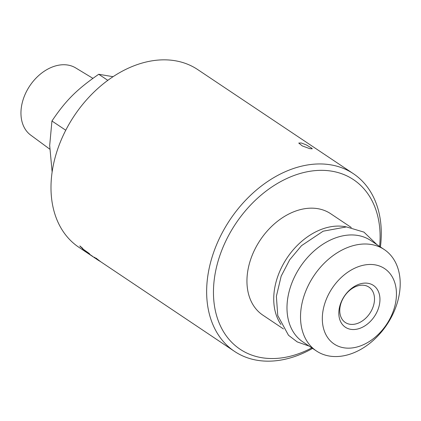 <?xml version="1.0" encoding="UTF-8"?>
<svg xmlns="http://www.w3.org/2000/svg" width="421" height="421" viewBox="0 0 421 421"><rect width="100%" height="100%" fill="white"/><g stroke="black" fill="none" stroke-linecap="round" stroke-linejoin="round"><path stroke-width="0.63" d="M97.093 259.199L99.324 260.688L97.319 259.11M94.941 257.62L94.672 257.194M100.03 261.188L99.714 260.983M96.741 258.831L96.514 258.647C95.72 257.978 95.783 257.941 96.714 258.541M99.809 261.009C100.919 261.883 100.687 261.788 99.109 260.725L96.441 258.747C95.646 258.078 95.709 258.041 96.641 258.641L100.472 261.594M96.514 258.647L96.441 258.747C95.646 258.078 95.709 258.041 96.641 258.641M94.962 257.594L95.251 257.957M98.93 260.546L234.539 351.403A106.892 76.964 123.8 0 0 252.5 359.302A106.892 76.964 123.8 0 0 312.577 348.404M98.719 260.515L98.056 260.094M89.278 253.579A714.795 256.952 128.5 0 1 87.779 252.753L86.673 252.247L88.357 253.405A2589.46 2135.749 -50.9 0 0 92.499 256.252A106.892 76.964 123.8 0 0 93.23 256.81A2557.68 2112.089 128.3 0 1 86.421 252.142A106.892 76.964 -56.2 0 1 85.642 251.521A661.465 227.645 -52 0 0 86.863 252.19L88.584 253.147L86.863 251.942A2582.482 2122.493 134.6 0 1 82.916 249.148A106.892 76.964 -56.2 0 1 82.242 248.511A2593.855 2129.576 -44.7 0 0 88.957 253.289A106.892 76.964 123.8 0 0 89.662 253.921A714.221 256.473 128.5 0 1 87.71 252.853L86.673 252.247M84.179 249.895A2585.193 2124.387 134.6 0 1 82.99 249.053A106.766 76.875 -56.2 0 1 82.974 249.032M86.715 252.195A2560.364 2113.973 128.3 0 1 86.494 252.042A106.766 76.875 -56.2 0 1 86.268 251.869M80.19 246.106L80.416 246.695L82.884 248.595L80.079 246.206M80.074 246.227L79.89 245.964M82.6 248.548L79.801 245.969L82.637 248.506M81.737 247.632L81.706 247.669A106.892 76.964 -56.2 0 1 81.469 247.427L81.074 247.164A106.892 76.964 123.8 0 0 81.29 247.39L81.706 247.669M81.448 247.311L81.669 247.332A106.892 76.964 123.8 0 0 81.9 247.585L81.69 247.527M80.969 246.948L80.827 246.659M81.827 247.506L81.779 247.68A106.892 76.964 123.8 0 0 81.895 247.795L82.474 248.185A106.892 76.964 123.8 0 0 82.669 248.385L81.3 247.469A106.892 76.964 -56.2 0 1 80.89 247.043L81.474 247.369M94.567 257.768A106.892 76.964 123.8 0 0 95.341 258.299A2557.68 2113.752 124.9 0 1 88.489 253.689A106.892 76.964 -56.2 0 1 87.731 253.137A2557.68 2113.373 -53.8 0 0 94.567 257.768M380.416 246.98A106.892 76.964 123.8 0 0 353.393 173.71A106.892 76.964 123.8 0 0 335.432 165.811A106.892 76.964 123.8 0 0 222.988 231.355A106.892 76.964 123.8 0 0 234.539 351.403M309.772 148.65L302.315 145.94L298.747 143.056L301.31 142.993L306.23 144.861L311.945 148.308L312.229 148.834L309.772 148.65M98.856 260.652L78.885 247.295A106.892 76.964 -56.2 0 1 67.334 127.247A106.892 76.964 -56.2 0 1 179.778 61.703A106.892 76.964 -56.2 0 1 197.738 69.602L353.393 173.71M92.904 78.343L75.696 67.923A40.453 29.128 123.8 0 0 69.697 65.439A40.453 29.128 123.8 0 0 27.454 89.673A40.453 29.128 123.8 0 0 30.738 135.141L49.757 149.139M113.038 76.69L98.735 74.275C76.796 89.436 65.792 100.43 51.941 121.001L49.683 145.471L52.136 172.01M98.735 74.275L107.808 80.343M51.941 121.001L65.755 130.236M326.696 355.498A61.008 43.931 123.8 0 0 390.877 318.087A61.008 43.931 123.8 0 0 384.284 249.564A61.008 43.931 123.8 0 0 374.027 245.059A61.008 43.931 123.8 0 0 309.851 282.47A61.008 43.931 123.8 0 0 316.445 350.988A61.008 43.931 123.8 0 0 326.696 355.498M341.789 347.372A45.368 32.664 -56.2 0 1 339.942 278.755A45.368 32.664 -56.2 0 1 396.429 292.811A45.368 32.664 -56.2 0 1 341.789 347.372M341.289 301.81A25.176 18.129 123.8 0 0 359.976 328.296A25.176 18.129 123.8 0 0 376.895 288.832A25.176 18.129 123.8 0 0 341.289 301.81M384.284 249.564L370.748 240.512A61.008 43.931 123.8 0 0 360.497 236.007A61.008 43.931 123.8 0 0 296.316 273.413A61.008 43.931 123.8 0 0 302.91 341.936L316.445 350.988M372.417 308.609A21.266 15.314 -56.2 0 1 345.309 322.481A21.266 15.314 -56.2 0 1 341.841 300.999A21.266 15.314 -56.2 0 1 368.954 287.127A21.266 15.314 -56.2 0 1 372.417 308.609M311.793 347.878A102.003 73.443 -56.2 0 1 257.22 356.761A102.003 73.443 -56.2 0 1 218.973 258.241A102.003 73.443 -56.2 0 1 316.313 170.526A102.003 73.443 -56.2 0 1 379.626 246.453M351.288 227.498L330.706 213.731A61.008 43.931 123.8 0 0 320.455 209.226A61.008 43.931 123.8 0 0 256.273 246.632A61.008 43.931 123.8 0 0 262.867 315.155L283.449 328.922M346.194 226.898A61.008 43.931 123.8 0 0 287.059 257.936A61.008 43.931 123.8 0 0 280.954 324.444M309.14 346.104L297.226 341.91L288.496 335.274L277.755 315.566L276.376 296.295L281.181 276.123L289.695 259.778L301.531 245.654L323.165 231.187L346.467 226.914L363.949 232.118L376.979 244.68"/></g></svg>
